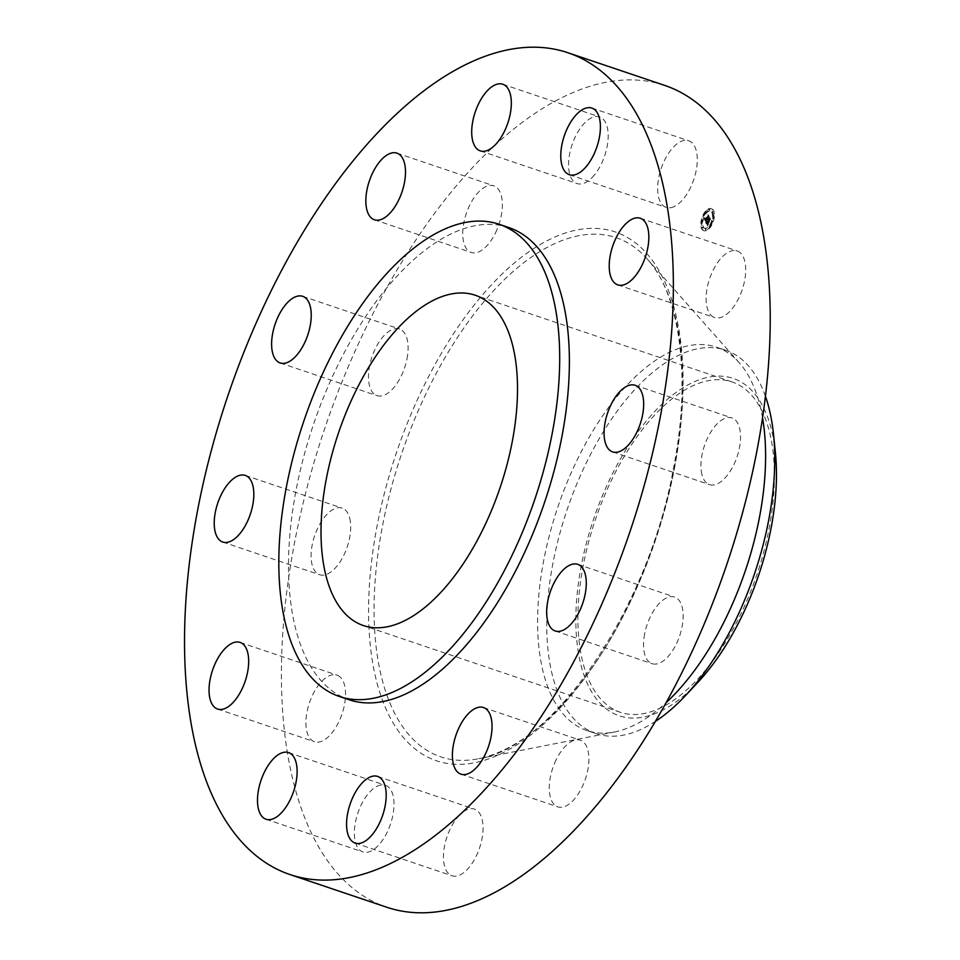 <?xml version="1.0" encoding="UTF-8"?>
<svg xmlns="http://www.w3.org/2000/svg" width="960" height="960" viewBox="0 0 960 960"><rect width="100%" height="100%" fill="white"/><g stroke="black" fill="none" stroke-linecap="round" stroke-linejoin="round"><path stroke-width="0.72" stroke-dasharray="4.8 3.6" d="M670.956 207.672A35.172 17.208 -71.3 0 0 695.136 175.068A35.172 17.208 -71.3 0 0 688.704 140.76A35.172 17.208 -71.3 0 0 683.964 140.496A35.172 17.208 -71.3 0 0 659.784 173.112A35.172 17.208 -71.3 0 0 666.216 207.408A35.172 17.208 -71.3 0 0 670.956 207.672M508.656 227.496A249.252 121.98 -71.3 0 0 296.316 488.952A249.252 121.98 -71.3 0 0 349.236 699.804M664.548 85.356A433.776 212.28 -71.3 0 0 294.996 540.384A433.776 212.28 -71.3 0 0 387.084 907.344M768.948 529.392A174.384 85.344 -71.3 0 0 731.928 381.876A174.384 85.344 -71.3 0 0 583.368 564.804A174.384 85.344 -71.3 0 0 620.388 712.32A174.384 85.344 -71.3 0 0 768.948 529.392M697.704 682.548A178.068 87.144 108.7 0 1 578.412 652.836A178.068 87.144 108.7 0 1 652.644 413.772A178.068 87.144 108.7 0 1 775.38 452.412M765.408 396.216A202.356 99.024 108.7 0 0 725.484 350.172A202.356 99.024 108.7 0 0 634.044 390.396A202.356 99.024 -71.3 0 0 553.092 562.44A202.356 99.024 108.7 0 0 596.052 733.62L586.896 730.536A202.356 99.024 -71.3 0 0 614.592 731.976A202.356 99.024 -71.3 0 0 666.504 702.288M655.716 721.2A202.356 99.024 108.7 0 1 596.052 733.62M762.54 417.804A202.356 99.024 -71.3 0 0 739.224 362.724A202.356 99.024 -71.3 0 0 716.328 347.088A202.356 99.024 -71.3 0 0 543.936 559.356A202.356 99.024 -71.3 0 0 586.896 730.536M459.516 815.136A35.172 17.208 -71.3 0 0 443.856 850.236A35.172 17.208 -71.3 0 0 452.004 875.772A35.172 17.208 -71.3 0 0 466.98 869.748A35.172 17.208 -71.3 0 0 482.64 834.648A35.172 17.208 -71.3 0 0 474.492 809.124A35.172 17.208 -71.3 0 0 459.516 815.136M495.492 232.86A35.172 17.208 -71.3 0 0 493.788 185.832A35.172 17.208 -71.3 0 0 469.584 205.464A35.172 17.208 -71.3 0 0 471.288 252.48A35.172 17.208 -71.3 0 0 495.492 232.86M556.128 759.84A35.172 17.208 -71.3 0 0 557.844 806.868A35.172 17.208 -71.3 0 0 582.048 787.236A35.172 17.208 -71.3 0 0 580.344 740.22A35.172 17.208 -71.3 0 0 556.128 759.84M407.004 358.764A35.172 17.208 -71.3 0 0 399.54 329.016A35.172 17.208 -71.3 0 0 369.576 365.904A35.172 17.208 -71.3 0 0 377.04 395.664A35.172 17.208 -71.3 0 0 407.004 358.764M644.628 633.936A35.172 17.208 -71.3 0 0 652.092 663.684A35.172 17.208 -71.3 0 0 682.056 626.796A35.172 17.208 -71.3 0 0 674.592 597.036A35.172 17.208 -71.3 0 0 644.628 633.936M350.352 521.532A35.172 17.208 -71.3 0 0 342.144 508.092A35.172 17.208 -71.3 0 0 320.064 523.692A35.172 17.208 -71.3 0 0 311.436 561.312A35.172 17.208 -71.3 0 0 319.644 574.74A35.172 17.208 -71.3 0 0 341.724 559.152A35.172 17.208 -71.3 0 0 350.352 521.532M701.28 471.156A35.172 17.208 -71.3 0 0 709.488 484.596A35.172 17.208 -71.3 0 0 731.568 469.008A35.172 17.208 -71.3 0 0 740.196 431.388A35.172 17.208 -71.3 0 0 731.988 417.948A35.172 17.208 -71.3 0 0 709.908 433.548A35.172 17.208 -71.3 0 0 701.28 471.156M340.716 677.556A35.172 17.208 -71.3 0 0 336.972 675.108A35.172 17.208 -71.3 0 0 310.968 698.748A35.172 17.208 -71.3 0 0 310.74 739.296A35.172 17.208 -71.3 0 0 314.472 741.756A35.172 17.208 -71.3 0 0 340.476 718.116A35.172 17.208 -71.3 0 0 340.716 677.556M710.916 315.144A35.172 17.208 -71.3 0 0 714.66 317.592A35.172 17.208 -71.3 0 0 740.652 293.952A35.172 17.208 -71.3 0 0 740.892 253.392A35.172 17.208 -71.3 0 0 737.148 250.944A35.172 17.208 -71.3 0 0 711.156 274.584A35.172 17.208 -71.3 0 0 710.916 315.144M380.664 785.028A35.172 17.208 -71.3 0 0 356.496 817.632A35.172 17.208 -71.3 0 0 362.916 851.94A35.172 17.208 -71.3 0 0 367.668 852.192A35.172 17.208 -71.3 0 0 391.848 819.588A35.172 17.208 -71.3 0 0 385.416 785.292A35.172 17.208 -71.3 0 0 380.664 785.028M592.116 177.552A35.172 17.208 -71.3 0 0 607.764 142.464A35.172 17.208 -71.3 0 0 599.628 116.928A35.172 17.208 -71.3 0 0 584.652 122.952A35.172 17.208 -71.3 0 0 568.992 158.052A35.172 17.208 -71.3 0 0 577.128 183.576A35.172 17.208 -71.3 0 0 592.116 177.552M704.892 212.952A11.604 5.676 -71.3 0 0 704.172 230.748A11.604 5.676 -71.3 0 0 710.88 226.548A11.604 5.676 -71.3 0 0 711.6 208.752A11.604 5.676 -71.3 0 0 704.892 212.952M710.292 226.356A11.604 5.676 108.7 0 1 703.596 230.556A11.604 5.676 108.7 0 1 704.316 212.76A11.604 5.676 108.7 0 1 711.012 208.56A11.604 5.676 108.7 0 1 710.292 226.356M704.952 214.2A9.144 4.476 108.7 0 1 710.232 210.888A9.144 4.476 108.7 0 1 709.656 224.916A9.144 4.476 108.7 0 1 704.376 228.216A9.144 4.476 108.7 0 1 704.952 214.2M701.928 227.04L701.88 228.12L701.928 227.04L702.876 228.06L702.504 227.232M709.8 225.216L709.752 226.296L709.8 225.216L710.736 226.236L710.376 225.42M705.336 229.02L705.876 230.304L705.924 229.224M712.32 211.248L712.86 212.52L712.908 211.44M712.692 217.86L712.644 218.94L712.692 217.86L713.628 218.88L713.268 218.052M704.82 213.888L704.448 213.072L705.396 214.092L705.444 213.012L705.396 214.092M701.916 221.256L701.964 220.176L701.916 221.256M709.272 210.084L708.912 209.268L709.86 210.288L709.896 209.208L709.86 210.288M710.244 225.108A9.144 4.476 -71.3 0 0 710.808 211.092A9.144 4.476 -71.3 0 0 705.528 214.392A9.144 4.476 -71.3 0 0 704.964 228.42A9.144 4.476 -71.3 0 0 710.244 225.108M706.152 222.396L706.728 220.8L705.732 220.572L708.9 216.288L708.3 214.932L705.66 219.636L705.684 218.148L705.468 219.924L705.588 218.04L704.604 218.796L706.152 222.396L704.028 218.604L705 217.836L704.892 219.732L705.096 217.956L705.084 219.444L707.724 214.728L708.312 216.096L705.144 220.38L706.44 220.944L709.26 216.324L708.6 214.812L709.128 216.276L705.564 222.204M706.392 222.336L706.944 220.788L706.392 222.336L705.48 220.956L706.356 220.584L705.54 220.98M706.332 221.112L705.66 220.956M706.44 220.944L705.228 220.608M706.656 220.98L705.336 220.284L708.54 216.072L708.012 214.62L708.684 216.132L705.204 220.56M706.392 220.932L705.768 220.728L706.392 220.932M706.272 222.672L707.628 225.756L708.168 224.112L706.92 223.344L708.108 221.544L707.136 223.32L707.94 224.16L707.232 223.284L708.216 221.796L708.192 223.368L709.26 221.748L708.324 221.22L710.1 219.144L709.452 217.692L706.776 222.576L705.684 222.48L708.876 217.488L709.512 218.952L707.736 221.016L708.684 221.556L707.616 223.176L707.64 221.604L706.656 223.092L707.292 224.004L706.56 223.116L707.52 221.34L706.332 223.152L707.592 223.908L707.04 225.564L705.684 222.48M707.88 225.744L708.42 224.028L707.808 225.756L707.844 223.836L706.968 224.208M708.384 223.452L709.404 221.76L707.724 223.236L708.828 221.568L707.796 223.26M708.912 221.76L710.52 219.18L709.764 217.452L710.376 219.108L708.54 221.172L708.912 221.76L708.228 221.58L709.788 218.916L709.08 217.284L709.932 218.976L708.336 221.556M708.084 224.172L706.956 223.764M708.132 224.208L707.004 223.836M708.228 224.316L707.052 223.884M708.3 224.304L707.112 223.932M707.808 224.16L706.632 223.8M708.096 224.316L706.92 223.896M706.428 221.04L705.252 220.668M706.548 221.232L705.372 220.872M706.608 220.884L705.42 220.512M706.668 220.812L706.056 220.56M706.692 220.884L705.528 220.464M706.14 221.148L705.804 222.144M706.788 220.98L705.612 220.608M706.788 221.172L705.516 220.68M707.604 224.412L707.292 225.552M702.144 220.632L702.096 221.712L702.144 220.632M674.244 469.428A273.972 134.076 -71.3 0 0 647.088 258.828L647.088 258.828A273.972 134.076 -71.3 0 0 500.844 283.104A273.972 134.076 -71.3 0 0 382.668 525.048A273.972 134.076 -71.3 0 0 478.332 758.772L478.332 758.772A273.972 134.076 -71.3 0 0 674.244 469.428M674.304 468.024A279.048 136.56 -71.3 0 0 577.368 229.872A279.048 136.56 -71.3 0 0 377.328 524.676A279.048 136.56 -71.3 0 0 474.264 762.828A279.048 136.56 -71.3 0 0 674.304 468.024M591.84 108.06L688.704 140.76M569.34 174.708L666.216 207.408M731.928 381.876L475.032 295.164M620.388 712.32L363.492 625.596M725.484 350.172L716.328 347.088M739.224 362.724L647.088 258.828C680.256 294.792 691.5 378.012 673.428 468.528C648.636 608.472 552.996 748.092 478.332 758.772L614.592 731.976M355.128 843.072L452.004 875.772M377.628 776.424L474.492 809.124M396.912 153.132L493.788 185.832M374.424 219.78L471.288 252.48M460.968 774.168L557.844 806.868M483.468 707.52L580.344 740.22M302.676 296.316L399.54 329.016M280.176 362.964L377.04 395.664M555.216 630.984L652.092 663.684M577.716 564.336L674.592 597.036M245.268 475.404L342.144 508.092M222.78 542.052L319.644 574.74M612.624 451.908L709.488 484.596M635.112 385.26L731.988 417.948M240.108 642.408L336.972 675.108M217.608 709.056L314.472 741.756M617.784 284.892L714.66 317.592M640.284 218.244L737.148 250.944M266.052 819.24L362.916 851.94M288.552 752.592L385.416 785.292M502.764 84.228L599.628 116.928M480.264 150.876L577.128 183.576"/><path stroke-width="1.44" d="M574.092 174.972A35.172 17.208 -71.3 0 0 598.26 142.368A35.172 17.208 -71.3 0 0 591.84 108.06A35.172 17.208 -71.3 0 0 587.088 107.808A35.172 17.208 -71.3 0 0 562.92 140.412A35.172 17.208 -71.3 0 0 569.34 174.708A35.172 17.208 -71.3 0 0 574.092 174.972M198.12 507.684A433.776 212.28 -71.3 0 0 290.22 874.644A433.776 212.28 -71.3 0 0 659.772 419.616A433.776 212.28 -71.3 0 0 567.672 52.656A433.776 212.28 -71.3 0 0 198.12 507.684M339.54 696.54L349.236 699.804A249.252 121.98 -71.3 0 0 561.576 438.348A249.252 121.98 -71.3 0 0 508.656 227.496L498.972 224.22A249.252 121.98 -71.3 0 0 286.632 485.688A249.252 121.98 -71.3 0 0 339.54 696.54A249.252 121.98 -71.3 0 0 551.892 435.084A249.252 121.98 -71.3 0 0 498.972 224.22M495.24 144.864A35.172 17.208 -71.3 0 0 510.9 109.764A35.172 17.208 -71.3 0 0 502.764 84.228A35.172 17.208 -71.3 0 0 487.788 90.252A35.172 17.208 -71.3 0 0 472.128 125.352A35.172 17.208 -71.3 0 0 480.264 150.876A35.172 17.208 -71.3 0 0 495.24 144.864M398.628 200.16A35.172 17.208 -71.3 0 0 396.912 153.132A35.172 17.208 -71.3 0 0 372.708 172.764A35.172 17.208 -71.3 0 0 374.424 219.78A35.172 17.208 -71.3 0 0 398.628 200.16M310.14 326.064A35.172 17.208 -71.3 0 0 302.676 296.316A35.172 17.208 -71.3 0 0 272.712 333.204A35.172 17.208 -71.3 0 0 280.176 362.964A35.172 17.208 -71.3 0 0 310.14 326.064M253.476 488.844A35.172 17.208 -71.3 0 0 245.268 475.404A35.172 17.208 -71.3 0 0 223.2 490.992A35.172 17.208 -71.3 0 0 214.572 528.612A35.172 17.208 -71.3 0 0 222.78 542.052A35.172 17.208 -71.3 0 0 244.848 526.452A35.172 17.208 -71.3 0 0 253.476 488.844M243.84 644.856A35.172 17.208 -71.3 0 0 240.108 642.408A35.172 17.208 -71.3 0 0 214.104 666.048A35.172 17.208 -71.3 0 0 213.876 706.608A35.172 17.208 -71.3 0 0 217.608 709.056A35.172 17.208 -71.3 0 0 243.612 685.416A35.172 17.208 -71.3 0 0 243.84 644.856M283.8 752.328A35.172 17.208 -71.3 0 0 259.632 784.932A35.172 17.208 -71.3 0 0 266.052 819.24A35.172 17.208 -71.3 0 0 270.804 819.504A35.172 17.208 -71.3 0 0 294.972 786.888A35.172 17.208 -71.3 0 0 288.552 752.592A35.172 17.208 -71.3 0 0 283.8 752.328M362.652 782.448A35.172 17.208 -71.3 0 0 346.992 817.536A35.172 17.208 -71.3 0 0 355.128 843.072A35.172 17.208 -71.3 0 0 370.104 837.048A35.172 17.208 -71.3 0 0 385.764 801.948A35.172 17.208 -71.3 0 0 377.628 776.424A35.172 17.208 -71.3 0 0 362.652 782.448M459.264 727.14A35.172 17.208 -71.3 0 0 460.968 774.168A35.172 17.208 -71.3 0 0 485.184 754.536A35.172 17.208 -71.3 0 0 483.468 707.52A35.172 17.208 -71.3 0 0 459.264 727.14M547.752 601.236A35.172 17.208 -71.3 0 0 555.216 630.984A35.172 17.208 -71.3 0 0 585.18 594.096A35.172 17.208 -71.3 0 0 577.716 564.336A35.172 17.208 -71.3 0 0 547.752 601.236M604.416 438.468A35.172 17.208 -71.3 0 0 612.624 451.908A35.172 17.208 -71.3 0 0 634.692 436.308A35.172 17.208 -71.3 0 0 643.32 398.688A35.172 17.208 -71.3 0 0 635.112 385.26A35.172 17.208 -71.3 0 0 613.044 400.848A35.172 17.208 -71.3 0 0 604.416 438.468M614.052 282.444A35.172 17.208 -71.3 0 0 617.784 284.892A35.172 17.208 -71.3 0 0 643.788 261.252A35.172 17.208 -71.3 0 0 644.016 220.704A35.172 17.208 -71.3 0 0 640.284 218.244A35.172 17.208 -71.3 0 0 614.28 241.884A35.172 17.208 -71.3 0 0 614.052 282.444M290.22 874.644L387.084 907.344A433.776 212.28 -71.3 0 0 756.636 452.316A433.776 212.28 -71.3 0 0 664.548 85.356L567.672 52.656M512.052 442.68A174.384 85.344 -71.3 0 0 475.032 295.164A174.384 85.344 -71.3 0 0 326.472 478.08A174.384 85.344 -71.3 0 0 363.492 625.596A174.384 85.344 -71.3 0 0 512.052 442.68M765.408 396.216A202.356 99.024 108.7 0 1 773.52 434.304L775.38 452.412A178.068 87.144 108.7 0 1 699.672 680.424A178.068 87.144 108.7 0 1 697.704 682.548L685.248 695.82A202.356 99.024 108.7 0 1 655.716 721.2M773.52 434.304A202.356 99.024 108.7 0 1 768.444 521.364A202.356 99.024 -71.3 0 1 687.48 693.408A202.356 99.024 108.7 0 1 685.248 695.82M666.504 702.288A202.356 99.024 -71.3 0 0 759.288 518.268A202.356 99.024 -71.3 0 0 762.54 417.804"/></g></svg>
